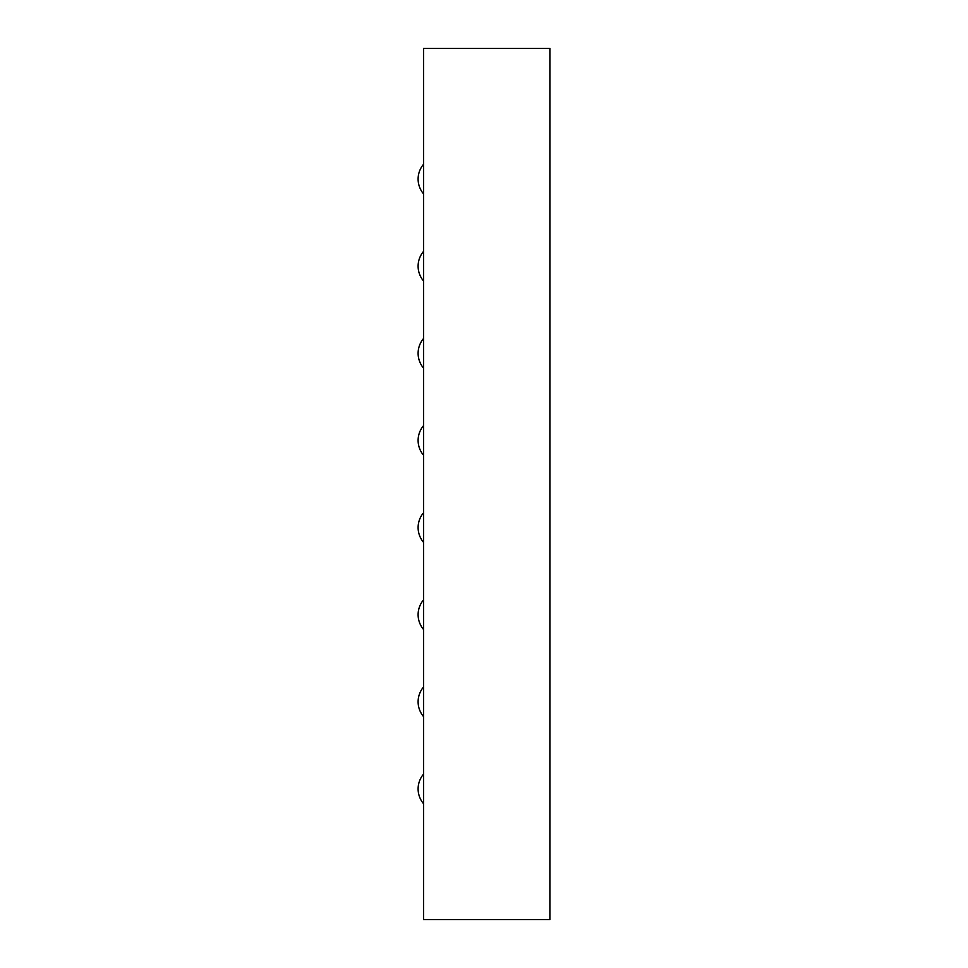 <?xml version="1.0" encoding="UTF-8"?>
<svg xmlns="http://www.w3.org/2000/svg" width="968" height="968" viewBox="0 0 968 968"><rect width="100%" height="100%" fill="white"/><g stroke="black" fill="none" stroke-linecap="round" stroke-linejoin="round"><path stroke-width="1.45" d="M423.56 919.6L549.885 919.6L549.885 48.4L423.56 48.4L423.56 919.6M423.56 425.63A22.869 22.869 0 0 0 423.56 455.25M423.56 338.51A22.869 22.869 0 0 0 423.56 368.13M423.56 164.27A22.869 22.869 0 0 0 423.56 193.89M423.56 251.39A22.869 22.869 0 0 0 423.56 281.01M423.56 599.87A22.869 22.869 0 0 0 423.56 629.49M423.56 774.11A22.869 22.869 0 0 0 423.56 803.73M423.56 686.99A22.869 22.869 0 0 0 423.56 716.61M423.56 512.75A22.869 22.869 0 0 0 423.56 542.37"/></g></svg>
